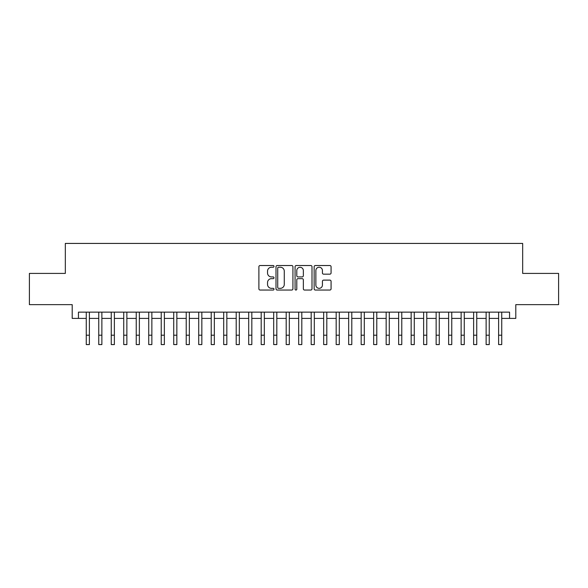 <?xml version="1.0" encoding="UTF-8"?>
<svg xmlns="http://www.w3.org/2000/svg" width="588" height="588" viewBox="0 0 588 588"><rect width="100%" height="100%" fill="white"/><g stroke="black" fill="none" stroke-linecap="round" stroke-linejoin="round"><path stroke-width="0.88" d="M274.008 266.379A0.86 0.86 0 0 0 273.148 265.519L260.116 265.519A1.227 1.227 0 0 0 258.889 266.746L258.889 288.826A1.227 1.227 0 0 0 260.116 290.053L273.148 290.053A0.86 0.86 0 0 0 274.008 289.193A0.86 0.86 0 0 0 273.148 288.333L271.465 288.333A3.925 3.925 0 0 1 267.54 284.408L267.54 282.571A3.925 3.925 0 0 1 271.465 278.646L273.148 278.646A0.86 0.86 0 0 0 274.008 277.786A0.86 0.86 0 0 0 273.148 276.926L271.465 276.926A3.925 3.925 0 0 1 267.54 273.001L267.54 271.164A3.925 3.925 0 0 1 271.465 267.239L273.148 267.239A0.86 0.86 0 0 0 274.008 266.379M329.846 274.17A1.227 1.227 0 0 0 331.073 272.942L331.073 266.746A1.227 1.227 0 0 0 329.846 265.519L315.374 265.519A1.227 1.227 0 0 0 314.146 266.746L314.146 288.826A1.227 1.227 0 0 0 315.374 290.053L329.846 290.053A1.227 1.227 0 0 0 331.073 288.826L331.073 281.343A1.227 1.227 0 0 0 329.846 280.116L323.65 280.116A1.227 1.227 0 0 0 322.422 281.343L322.422 285.055A3.278 3.278 0 0 1 319.144 288.333A3.278 3.278 0 0 1 315.866 285.055L315.866 270.517A3.278 3.278 0 0 1 319.144 267.239A3.278 3.278 0 0 1 322.422 270.517L322.422 272.942A1.227 1.227 0 0 0 323.65 274.17L329.846 274.17M78.447 318.395L78.447 312.147L509.553 312.147L509.553 318.395L515.801 318.395L515.801 304.65L558.6 304.65L558.6 273.413L522.673 273.413L522.673 243.425L65.327 243.425L65.327 273.413L29.4 273.413L29.4 304.65L72.199 304.65L72.199 318.395L86.26 318.395L86.26 325.833M292.927 266.746A1.227 1.227 0 0 0 291.699 265.519L277.227 265.519A1.227 1.227 0 0 0 276 266.746L276 288.826A1.227 1.227 0 0 0 277.227 290.053L291.699 290.053A1.227 1.227 0 0 0 292.927 288.826L292.927 266.746M296.301 265.519L310.773 265.519A1.227 1.227 0 0 1 312 266.746L312 288.826A1.227 1.227 0 0 1 310.773 290.053L304.577 290.053A1.227 1.227 0 0 1 303.349 288.826L303.349 279.873A1.227 1.227 0 0 0 302.129 278.646L298.02 278.646A1.227 1.227 0 0 0 296.793 279.873L296.793 289.193A0.86 0.86 0 0 1 295.933 290.053A0.86 0.86 0 0 1 295.073 289.193L295.073 266.746A1.227 1.227 0 0 1 296.301 265.519M89.383 318.395L98.755 318.395L98.755 325.833M101.878 318.395L111.25 318.395L111.25 325.833M114.373 318.395L123.745 318.395L123.745 325.833M126.868 318.395L136.24 318.395L136.24 325.833M139.363 318.395L148.735 318.395L148.735 325.833M151.858 318.395L161.23 318.395L161.23 325.833M164.353 318.395L173.725 318.395L173.725 325.833M176.848 318.395L186.22 318.395L186.22 325.833M189.351 318.395L198.722 318.395L198.722 325.833M201.846 318.395L211.217 318.395L211.217 325.833M214.341 318.395L223.712 318.395L223.712 325.833M226.836 318.395L236.207 318.395L236.207 325.833M239.331 318.395L248.702 318.395L248.702 325.833M251.826 318.395L261.197 318.395L261.197 325.833M264.321 318.395L273.692 318.395L273.692 325.833M276.816 318.395L286.187 318.395L286.187 325.833M289.311 318.395L298.689 318.395L298.689 325.833M301.813 318.395L311.184 318.395L311.184 325.833M314.308 318.395L323.679 318.395L323.679 325.833M326.803 318.395L336.174 318.395L336.174 325.833M339.298 318.395L348.669 318.395L348.669 325.833M351.793 318.395L361.164 318.395L361.164 325.833M364.288 318.395L373.659 318.395L373.659 325.833M376.783 318.395L386.154 318.395L386.154 325.833M389.278 318.395L398.649 318.395L398.649 325.833M401.78 318.395L411.152 318.395L411.152 325.833M414.275 318.395L423.647 318.395L423.647 325.833M426.77 318.395L436.142 318.395L436.142 325.833M439.265 318.395L448.637 318.395L448.637 325.833M451.76 318.395L461.132 318.395L461.132 325.833M464.255 318.395L473.627 318.395L473.627 325.833M476.75 318.395L486.122 318.395L486.122 325.833M489.245 318.395L498.617 318.395L498.617 325.833M501.74 318.395L509.553 318.395M278.58 267.239A0.86 0.86 0 0 0 277.72 268.099L277.72 287.473A0.86 0.86 0 0 0 278.58 288.333L280.351 288.333A3.925 3.925 0 0 0 284.276 284.408L284.276 271.164A3.925 3.925 0 0 0 280.351 267.239L278.58 267.239M303.349 270.583A3.278 3.278 0 0 0 300.071 267.297A3.278 3.278 0 0 0 296.793 270.583L296.793 275.699A1.227 1.227 0 0 0 298.02 276.926L302.129 276.926A1.227 1.227 0 0 0 303.349 275.699L303.349 270.583M86.26 335.204L89.383 335.204L89.383 344.575L86.26 344.575L86.26 312.147M89.383 335.204L89.383 312.147M98.755 335.204L101.878 335.204L101.878 344.575L98.755 344.575L98.755 312.147M101.878 335.204L101.878 312.147M111.25 335.204L114.373 335.204L114.373 344.575L111.25 344.575L111.25 312.147M114.373 335.204L114.373 312.147M123.745 335.204L126.868 335.204L126.868 344.575L123.745 344.575L123.745 312.147M126.868 335.204L126.868 312.147M136.24 335.204L139.363 335.204L139.363 344.575L136.24 344.575L136.24 312.147M139.363 335.204L139.363 312.147M148.735 335.204L151.858 335.204L151.858 344.575L148.735 344.575L148.735 312.147M151.858 335.204L151.858 312.147M161.23 335.204L164.353 335.204L164.353 344.575L161.23 344.575L161.23 312.147M164.353 335.204L164.353 312.147M173.725 335.204L176.848 335.204L176.848 344.575L173.725 344.575L173.725 312.147M176.848 335.204L176.848 312.147M186.22 335.204L189.351 335.204L189.351 344.575L186.22 344.575L186.22 312.147M189.351 335.204L189.351 312.147M198.722 335.204L201.846 335.204L201.846 344.575L198.722 344.575L198.722 312.147M201.846 335.204L201.846 312.147M211.217 335.204L214.341 335.204L214.341 344.575L211.217 344.575L211.217 312.147M214.341 335.204L214.341 312.147M223.712 335.204L226.836 335.204L226.836 344.575L223.712 344.575L223.712 312.147M226.836 335.204L226.836 312.147M236.207 335.204L239.331 335.204L239.331 344.575L236.207 344.575L236.207 312.147M239.331 335.204L239.331 312.147M248.702 335.204L251.826 335.204L251.826 344.575L248.702 344.575L248.702 312.147M251.826 335.204L251.826 312.147M261.197 335.204L264.321 335.204L264.321 344.575L261.197 344.575L261.197 312.147M264.321 335.204L264.321 312.147M273.692 335.204L276.816 335.204L276.816 344.575L273.692 344.575L273.692 312.147M276.816 335.204L276.816 312.147M286.187 335.204L289.311 335.204L289.311 344.575L286.187 344.575L286.187 312.147M289.311 335.204L289.311 312.147M298.689 335.204L301.813 335.204L301.813 344.575L298.689 344.575L298.689 312.147M301.813 335.204L301.813 312.147M311.184 335.204L314.308 335.204L314.308 344.575L311.184 344.575L311.184 312.147M314.308 335.204L314.308 312.147M323.679 335.204L326.803 335.204L326.803 344.575L323.679 344.575L323.679 312.147M326.803 335.204L326.803 312.147M336.174 335.204L339.298 335.204L339.298 344.575L336.174 344.575L336.174 312.147M339.298 335.204L339.298 312.147M348.669 335.204L351.793 335.204L351.793 344.575L348.669 344.575L348.669 312.147M351.793 335.204L351.793 312.147M361.164 335.204L364.288 335.204L364.288 344.575L361.164 344.575L361.164 312.147M364.288 335.204L364.288 312.147M373.659 335.204L376.783 335.204L376.783 344.575L373.659 344.575L373.659 312.147M376.783 335.204L376.783 312.147M386.154 335.204L389.278 335.204L389.278 344.575L386.154 344.575L386.154 312.147M389.278 335.204L389.278 312.147M398.649 335.204L401.78 335.204L401.78 344.575L398.649 344.575L398.649 312.147M401.78 335.204L401.78 312.147M411.152 335.204L414.275 335.204L414.275 344.575L411.152 344.575L411.152 312.147M414.275 335.204L414.275 312.147M423.647 335.204L426.77 335.204L426.77 344.575L423.647 344.575L423.647 312.147M426.77 335.204L426.77 312.147M436.142 335.204L439.265 335.204L439.265 344.575L436.142 344.575L436.142 312.147M439.265 335.204L439.265 312.147M448.637 335.204L451.76 335.204L451.76 344.575L448.637 344.575L448.637 312.147M451.76 335.204L451.76 312.147M461.132 335.204L464.255 335.204L464.255 344.575L461.132 344.575L461.132 312.147M464.255 335.204L464.255 312.147M473.627 335.204L476.75 335.204L476.75 344.575L473.627 344.575L473.627 312.147M476.75 335.204L476.75 312.147M486.122 335.204L489.245 335.204L489.245 344.575L486.122 344.575L486.122 312.147M489.245 335.204L489.245 312.147M498.617 335.204L501.74 335.204L501.74 344.575L498.617 344.575L498.617 312.147M501.74 335.204L501.74 312.147"/></g></svg>
